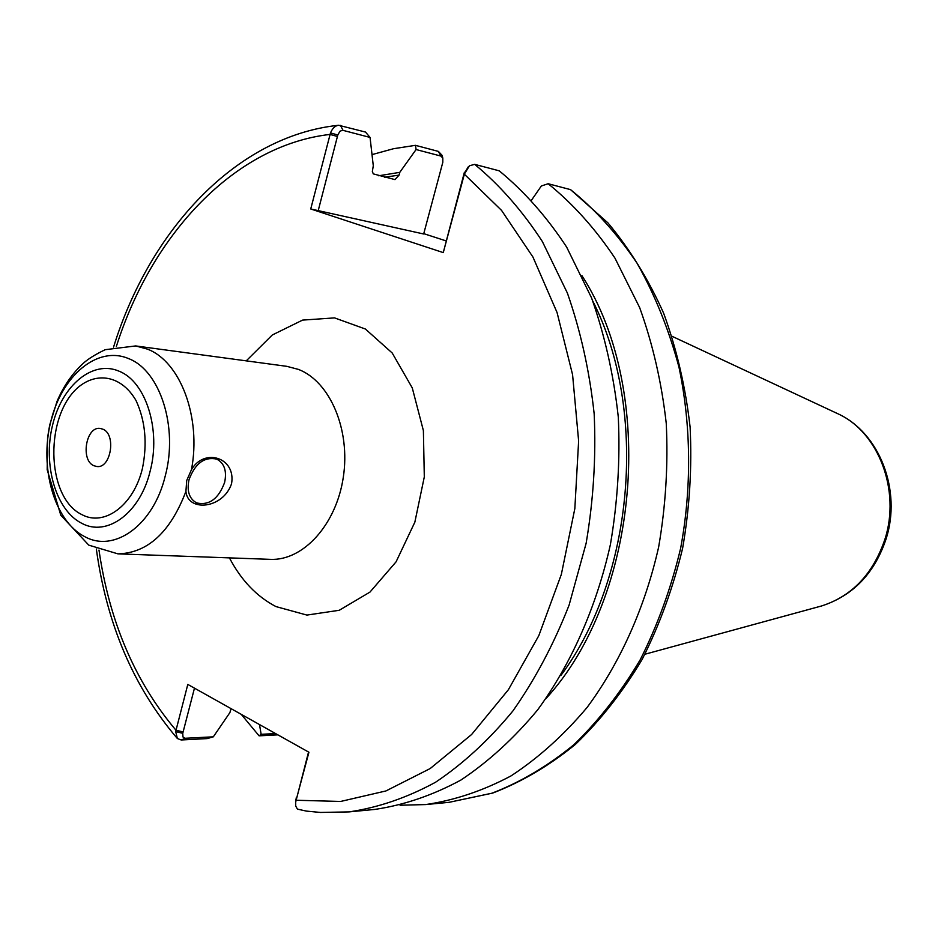 <?xml version="1.0" encoding="UTF-8"?>
<svg xmlns="http://www.w3.org/2000/svg" width="938" height="938" viewBox="0 0 938 938"><rect width="100%" height="100%" fill="white"/><g stroke="black" fill="none" stroke-linecap="round" stroke-linejoin="round"><path stroke-width="1.41" d="M231.534 483.82C222.986 508.924 187.799 512.3 185.923 491.406L186.709 480.514L191.469 469.668C204.332 447.496 236.27 457.545 231.534 483.82M330.481 132.938L337.809 134.978L339.978 131.238L342.593 130.241L370.053 137.429L365.503 132.059L338.641 125.258C335.229 125.633 332.509 128.201 330.481 132.938L310.736 208.975L443.264 252.603L464.38 174.093L469.434 165.768L474.687 164.361L499.239 170.833C524.283 191.411 546.748 216.819 566.634 247.069L591.573 297.932C604.787 335.335 613.698 375.048 618.294 417.082C620.264 459.761 617.626 502.276 610.392 544.603C596.392 607.062 571.23 663.834 537.697 709.808C514.047 738.312 488.405 761.762 460.769 780.135C432.465 795.401 403.75 805.167 374.625 809.447L349.042 811.898C378.272 807.583 407.104 797.71 435.537 782.257C463.313 763.638 489.108 739.871 512.898 710.957C535.117 679.382 553.854 644.078 569.12 605.033L586.121 543.325C593.437 500.364 596.122 457.228 594.176 413.916C589.58 371.272 580.645 330.985 567.384 293.066L542.352 241.512C522.396 210.874 499.837 185.161 474.687 164.361M349.042 811.898L320.491 812.449L306.433 811.1L297.44 809.131L295.716 806.059L295.704 801.697L308.93 752.241L187.799 684.423L175.676 731.581L177.376 738.534L181.21 739.976L207.169 738.593L213.325 736.822L184.88 738.276L182.957 736.951L182.758 733.317L175.676 731.581M224.628 482.413C226.996 470.958 224.358 463.184 216.713 459.104C204.296 456.525 195.057 463.419 188.995 479.799C186.697 491.172 189.277 498.887 196.757 502.956C209.28 505.641 218.566 498.793 224.628 482.413M93.835 465.705L96.872 466.526C110.954 468.66 116.488 434.388 102.887 429.182L100.12 428.432C86.015 426.145 80.293 460.206 93.835 465.705M442.56 157.138L442.126 155.391L438.386 151.405L415.475 145.331L416.085 149.541L440.907 156.071L442.806 158.112L442.818 162.286L423.671 233.984L310.736 208.975M415.475 145.331L393.55 148.708L372.023 154.606M241.242 714.346L259.087 735.838L277.859 734.841M275.561 733.563L261.139 734.313L259.087 735.838M261.139 734.313L259.498 724.558M370.053 137.429L373.289 165.768L372.351 171.513L373.301 173.882L394.957 179.604L399.06 175.125L399.787 172.346L378.706 175.781M399.787 172.346L416.085 149.541M423.753 233.656L445.96 240.855M570.539 189.628L607.941 222.892C629.785 249.074 648.346 279.161 663.623 313.175C676.685 349.006 685.514 386.948 690.098 427.001C692.103 467.652 689.606 508.115 682.594 548.39C673.085 587.868 659.602 624.872 642.143 659.414C622.703 691.951 600.449 720.29 575.381 744.409C549.129 765.771 521.563 781.987 492.685 793.079L449.044 802.33L491.946 793.208C520.414 782.245 547.663 766.135 573.704 744.866C598.608 720.806 620.768 692.455 640.185 659.836C657.632 625.177 671.116 587.997 680.636 548.296C691.834 487.772 691.2 425.336 678.948 367.051C668.771 329.238 654.794 294.602 637.031 263.168C617.415 234.043 595.243 209.537 570.539 189.628L548.155 183.731L541.343 185.994L531.588 200.075M400.045 805.238L425.664 804.57C454.555 800.337 483 790.793 511.011 775.914C538.353 758.021 563.691 735.216 587.047 707.51C620.124 662.849 644.898 607.742 658.628 547.147C665.71 506.063 668.243 464.814 666.25 423.378C661.642 382.575 652.789 343.988 639.669 307.629L614.953 258.114C595.255 228.649 572.989 203.851 548.155 183.731M545.787 698.787C639.54 596.849 657.022 391.932 581.9 275.596M318.123 210.98L337.809 134.978M231.076 708.647L229.892 712.61L213.325 736.822M468.226 166.882L464.873 172.533M464.404 172.252L443.264 252.603M308.543 752.018L295.599 802.4M295.704 801.697L295.845 799.246M182.758 733.317L194.471 688.152M191.469 469.668C201.436 417.316 180.436 361.658 147.524 349.159L135.693 345.934L286.817 366.336L298.542 369.431C330.035 381.59 350.613 429.698 343.32 477.149C336.332 524.67 303.22 560.936 270.355 559.353L117.954 553.866C147.676 553.068 170.329 532.245 185.923 491.406M229.423 557.876C241.207 580.317 256.719 596.556 275.983 606.593L306.925 615.082L339.251 610.275L369.971 592.089L396.071 561.839L414.854 522.161L424.304 476.914L423.39 430.612L412.274 387.922L392.213 353.005L365.398 329.027L334.526 317.888L302.564 320.104L272.301 334.983L246.237 360.86M337.422 136.479L330.012 134.427C234.652 145.261 151.804 234.301 116.359 346.474M98.982 550.055C109.371 621.636 135.037 681.692 175.957 730.21L183.121 731.933M296.232 797.804L296.021 800.255L340.646 801.451L385.917 790.957L430.179 768.55L471.615 734.501L508.396 689.711L538.811 635.659L561.334 574.431L574.842 508.584L578.629 441.001L572.579 374.684L557.055 312.506L532.948 257.047L501.549 210.393L463.982 173.835M84.526 536.536C114.225 553.303 153.492 525.198 165.264 475.883C178.384 427.224 160.117 370.592 128.682 358.644C97.529 345.243 61.709 375.54 50.699 421.877C39.255 468.015 54.404 521.082 84.526 536.536M81.524 523.181C106.897 537.333 140.172 513.133 150.127 471.204C161.219 429.815 145.859 381.637 119.173 371.237C92.71 359.629 62.037 385.366 52.575 425.102C42.738 464.685 55.799 510.155 81.524 523.181M81.747 514.552C104.282 527.004 133.677 505.43 142.459 468.32C147.477 443.334 145.331 420.752 136.045 400.561C122.409 376.924 99.006 371.307 79.8 386.01C44.356 413.728 45.399 497.105 81.747 514.552M440.907 156.071L438.386 151.405M343.003 130.312L340.471 125.422M185.278 738.288L181.21 739.976M560.795 675.583C634.053 577.351 648.31 410.223 592.757 301.004M399.06 175.125L384.615 177.223M819.413 606.558L821.711 605.925C852.032 596.134 873.09 573.95 884.886 539.373C900.832 490.375 878.472 432.207 838.091 413.857L835.946 412.849M195.995 502.592L196.757 502.956M135.693 345.934L105.232 349.686C95.594 354.294 88.289 358.82 83.306 363.276C72.238 373.523 63.479 386.245 57.007 401.441L49.655 425.184L47.568 437.659L47.193 469.75L60.806 515.232L88.805 545.154L117.954 553.866M442.126 155.391L442.806 158.112M449.044 802.33L425.664 804.57M338.348 125.293C236.317 136.139 149.681 230.138 113.568 347.072M96.333 548.988C106.674 623.993 133.559 687.026 176.989 738.089M644.945 654.232L821.711 605.925C853.017 595.712 874.462 573.411 886.058 539.022C901.758 490.68 879.821 433.075 838.091 413.857L672.077 336.308"/></g></svg>
